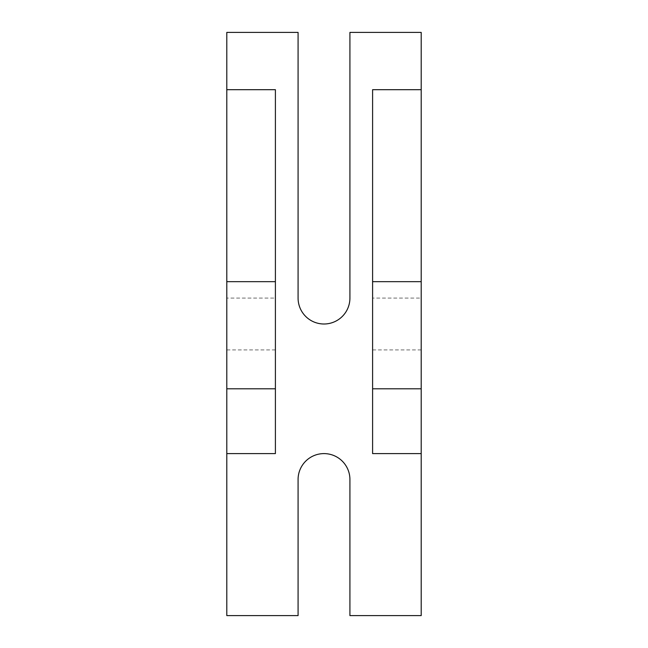 <?xml version="1.0" encoding="UTF-8"?>
<svg xmlns="http://www.w3.org/2000/svg" width="648" height="648" viewBox="0 0 648 648"><rect width="100%" height="100%" fill="white"/><g stroke="black" fill="none" stroke-linecap="round" stroke-linejoin="round"><path stroke-width="0.49" stroke-dasharray="3.24 2.43" d="M372.6 298.08L372.6 349.92L372.6 298.08L421.2 298.08L421.2 349.92L421.2 298.08M372.6 349.92L421.2 349.92M226.8 298.08L226.8 349.92L226.8 298.08L275.4 298.08L275.4 349.92L275.4 298.08M226.8 349.92L275.4 349.92M226.8 32.4L226.8 615.6L298.08 615.6L298.08 479.52A25.92 25.92 0 0 1 324 453.6A25.92 25.92 0 0 1 349.92 479.52L349.92 615.6L421.2 615.6L421.2 32.4L349.92 32.4L349.92 298.08A25.92 25.92 0 0 1 324 324A25.92 25.92 0 0 1 298.08 298.08L298.08 32.4L226.8 32.4M275.4 89.691L275.4 453.6M372.6 453.6L372.6 89.691M226.8 388.8L275.4 388.8M372.6 388.8L421.2 388.8"/><path stroke-width="0.97" d="M226.8 89.691L275.4 89.691L275.4 453.6L226.8 453.6L226.8 32.4L298.08 32.4L298.08 298.08A25.92 25.92 0 0 0 324 324A25.92 25.92 0 0 0 349.92 298.08L349.92 32.4L421.2 32.4L421.2 453.6L372.6 453.6L372.6 89.691L421.2 89.691M226.8 453.6L226.8 615.6L298.08 615.6L298.08 479.52A25.92 25.92 0 0 1 324 453.6A25.92 25.92 0 0 1 349.92 479.52L349.92 615.6L421.2 615.6L421.2 453.6M275.4 388.8L226.8 388.8M421.2 388.8L372.6 388.8M226.8 281.661L275.4 281.661M372.6 281.661L421.2 281.661"/></g></svg>
